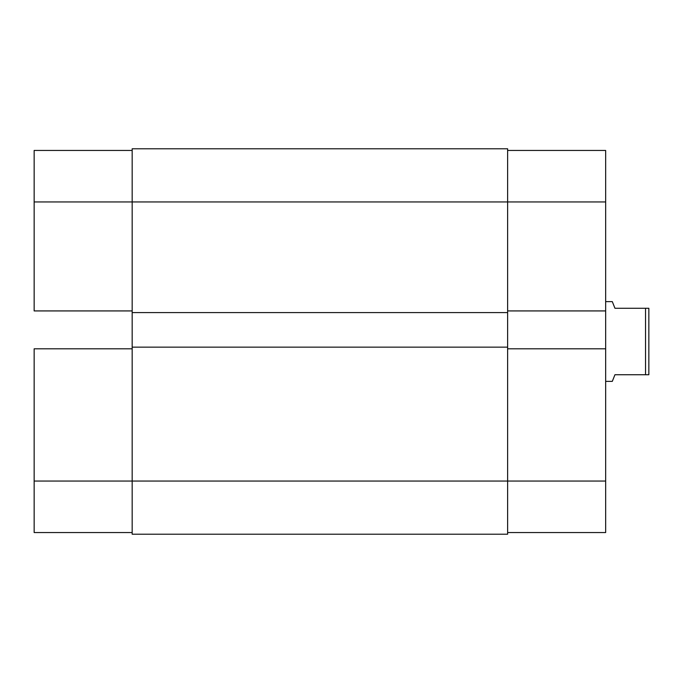 <?xml version="1.0" encoding="UTF-8"?>
<svg xmlns="http://www.w3.org/2000/svg" width="683" height="683" viewBox="0 0 683 683"><rect width="100%" height="100%" fill="white"/><g stroke="black" fill="none" stroke-linecap="round" stroke-linejoin="round"><path stroke-width="1.02" d="M34.15 348.808L132.169 348.808L34.15 348.808L34.15 481.054L34.15 348.808M132.169 481.054L34.15 481.054L34.15 532.552L132.169 532.552L34.15 532.552L34.15 481.054L132.169 481.054L132.169 347.152L507.631 347.152L507.631 312.592L132.169 312.592L132.169 201.946L507.631 201.946L507.631 148.783L132.169 148.783L132.169 201.946L507.631 201.946L507.631 481.054L132.169 481.054L132.169 534.217L507.631 534.217L507.631 481.054L132.169 481.054L132.169 534.217L507.631 534.217L507.631 481.054L605.659 481.054L605.659 201.946L507.631 201.946L507.631 312.592L132.169 312.592L132.169 347.152L507.631 347.152L507.631 481.054L605.659 481.054L605.659 348.808L507.631 348.808L605.659 348.808L605.659 150.448L507.631 150.448L605.659 150.448L605.659 201.946L507.631 201.946L507.631 148.783L132.169 148.783L132.169 481.054M34.15 150.448L34.15 310.927L34.15 201.946L132.169 201.946L34.15 201.946L34.15 150.448L132.169 150.448L34.15 150.448M132.169 310.927L34.15 310.927L132.169 310.927M605.659 532.552L507.631 532.552L605.659 532.552L605.659 481.054L605.659 532.552M507.631 310.927L605.659 310.927L507.631 310.927M612.301 301.63L605.659 301.63L612.301 301.63L614.956 308.272L612.975 303.329M645.529 308.272L614.956 308.272L648.85 308.272L645.529 308.272L645.529 374.728L645.529 308.272M614.956 374.728L648.85 374.728L648.85 308.272L648.85 374.728L614.956 374.728L612.975 379.671L614.956 374.728M612.301 381.37L612.975 379.671L612.301 381.37L605.659 381.37L612.301 381.37"/></g></svg>
